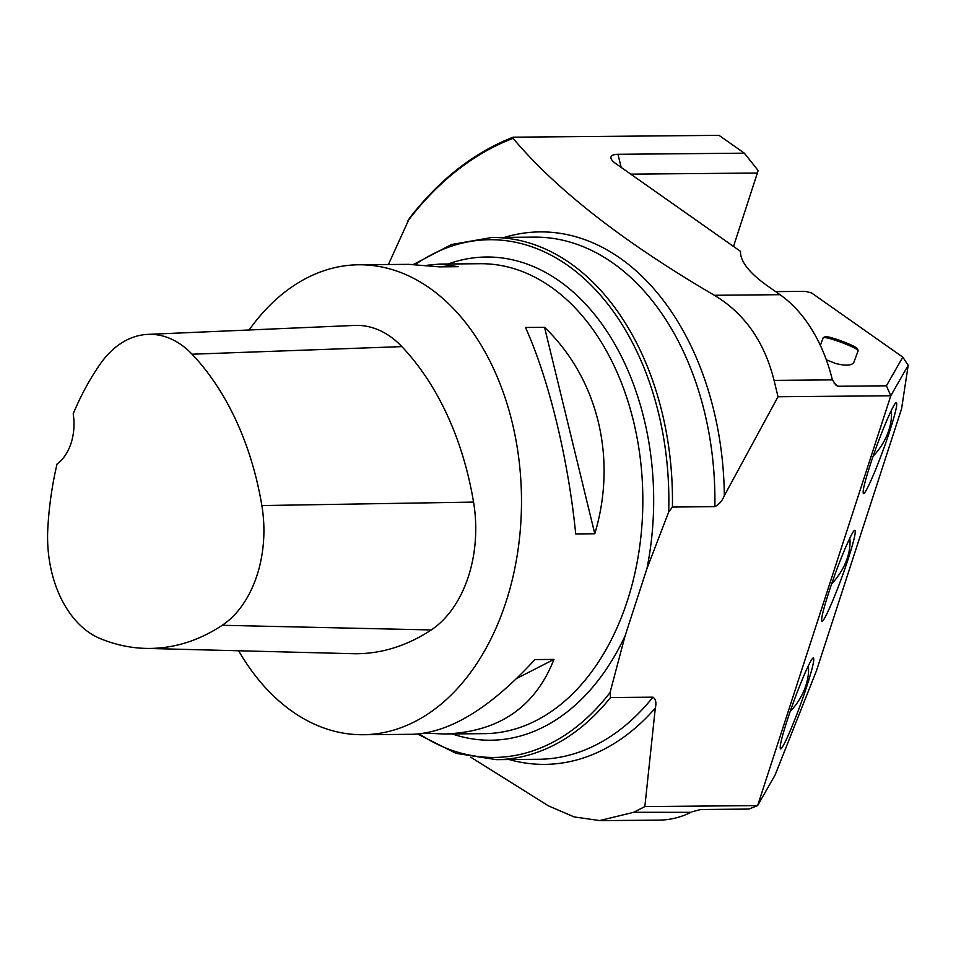 <?xml version="1.0" encoding="UTF-8"?>
<svg xmlns="http://www.w3.org/2000/svg" width="956" height="956" viewBox="0 0 956 956"><rect width="100%" height="100%" fill="white"/><g stroke="black" fill="none" stroke-linecap="round" stroke-linejoin="round"><path stroke-width="1.43" d="M419.385 733.921A258.873 176.884 -90.5 0 0 610.048 692.526L625.057 635.979L646.913 568.689L668.674 512.081A258.873 176.884 -90.5 0 0 415.454 264.43M610.048 692.526L610.514 697.533A261.084 178.39 89.5 0 1 496.379 759.65L456.024 753.34L417.676 734.065M714.849 506.656A261.084 178.39 -90.5 0 0 534.189 237.124L491.754 237.494A261.084 178.39 89.5 0 1 672.415 507.039L714.849 506.656C719.02 504.601 722.186 500.92 724.337 495.638L778.029 396.752L890.801 395.76L757.642 805.585L644.858 806.577L655.302 708.085C656.593 702.803 655.804 699.171 652.948 697.163L610.514 697.533M672.415 507.039L668.674 512.081M388.399 264.525L409.395 218.327C439.473 179.549 473.997 152.53 512.954 137.258M470.818 757.224L548.445 805.872L574.221 816.95L599.747 820.559L633.732 812.289L690.949 812.325A149.196 101.933 89.5 0 1 659.078 820.117L599.747 820.642M644.858 806.577L633.732 812.289M834.218 383.38L838.269 386.236L836.237 385.495L832.449 379.879L774.061 380.404L778.029 396.752M774.061 380.404C764.418 341.77 744.521 313.389 714.347 295.273L780.012 294.687A149.196 101.933 89.5 0 1 831.971 378.301L832.449 379.879M780.012 294.687L767.501 285.892A119.357 38.336 18 0 1 740.542 251.392L615.64 163.5A20.889 6.704 -162 0 1 611.493 159.461A20.889 6.704 -162 0 1 617.994 154.298L744.354 153.175L719.032 135.358L513.42 137.186L513.097 138.357C556.344 189.778 623.432 242.083 714.347 295.273M838.269 386.236L886.403 385.818L902.787 357.126L908.2 365.312L901.58 408.762L816.448 670.789L775.041 775.137L757.642 805.585L748.871 809.075L700.748 809.505L692.108 811.775M513.42 137.186L513.097 138.357A371.251 253.675 -90.5 0 0 407.77 221.087M826.331 359.838L835.652 363.495C845.642 365.981 851.688 365.646 853.792 362.467L858.165 350.709A18.654 1.936 -159.6 0 0 858.141 350.494A18.654 1.936 -159.6 0 0 843.24 343.096A18.654 1.936 -159.6 0 0 823.379 337.552A18.654 1.936 -159.6 0 0 823.212 337.695L820.356 345.391M902.787 357.126L811.572 292.942L805.418 291.353L775.639 291.616M908.2 365.312L890.801 395.76L886.403 385.818M806.864 686.109C797.507 715.243 782.211 751.488 780.431 748.775C779.427 747.066 781.65 737.709 787.099 720.705C796.456 691.582 811.74 655.338 813.532 658.051C814.536 659.76 812.313 669.116 806.864 686.109M889.821 430.809C880.464 459.944 865.168 496.188 863.376 493.463C862.372 491.754 864.594 482.41 870.044 465.405C879.4 436.271 894.697 400.026 896.489 402.751C897.493 404.46 895.27 413.817 889.821 430.809M848.342 558.459C838.986 587.593 823.69 623.838 821.909 621.125C820.905 619.404 823.128 610.059 828.577 593.055C837.934 563.92 853.218 527.688 855.011 530.401C856.014 532.11 853.792 541.466 848.342 558.459M249.122 329.987A234.973 160.548 89.5 0 1 358.847 264.776A234.973 160.548 89.5 0 1 429.698 288.115A234.973 160.548 89.5 0 1 517.805 551.421A234.973 160.548 89.5 0 1 363.017 734.722A234.973 160.548 89.5 0 1 292.166 711.384A234.973 160.548 89.5 0 1 238.642 650.773M363.017 734.722L412.801 734.28C449.894 732.75 490.595 707.846 534.906 659.568L553.966 659.389C535.061 707.452 498.387 732.32 443.942 734.005L425.336 733.121M427.248 265.23L439.784 264.071L458.426 266.688L439.366 266.855L408.642 264.346L358.847 264.776M594.787 533.771L575.715 533.938C568.223 458.868 548.852 379.245 525.489 327.466L544.55 327.299C598.038 378.803 617.409 458.426 594.787 533.771L544.55 327.299M733.503 246.445L757.367 173.024L630.757 174.147M744.354 153.175L758.12 170.526L757.367 173.024M849.824 538.12A46.617 30.568 -54.9 0 1 831.66 583.853M891.303 410.471A46.617 30.568 -54.9 0 1 873.139 456.203M808.346 665.782A46.617 30.568 -54.9 0 1 790.182 711.503M147.893 334.373L354.676 325.422A111.888 76.456 89.5 0 1 401.855 346.61A268.54 183.492 89.5 0 1 473.555 502.091A111.888 76.456 89.5 0 1 431.228 629.944A268.54 183.492 89.5 0 1 352.645 653.689L145.73 648.395A261.418 178.629 89.5 0 1 100.153 638.56A104.778 71.592 89.5 0 1 47.8 528.847A261.418 178.629 89.5 0 1 57.049 463.995A44.753 30.58 89.5 0 0 73.194 413.852A261.418 178.629 89.5 0 1 100.081 364.212A104.778 71.592 89.5 0 1 147.893 334.373A104.778 71.592 89.5 0 1 192.06 354.21A261.418 178.629 89.5 0 1 261.86 505.569A104.778 71.592 89.5 0 1 222.234 625.284A261.418 178.629 89.5 0 1 145.73 648.395M553.966 659.389L516.706 678.473M823.379 337.552L825.279 336.691A17.16 1.781 20.4 0 1 843.562 341.806A17.16 1.781 20.4 0 1 857.269 348.593L858.141 350.494M724.337 495.638A266.258 181.927 -90.5 0 0 504.445 237.387M509.07 759.53A266.258 181.927 -90.5 0 0 655.302 708.085M443.942 734.005L484.357 733.646A234.973 160.548 -90.5 0 0 642.826 497.251A234.973 160.548 -90.5 0 0 480.199 263.713L439.784 264.071M496.379 759.65L538.814 759.267A261.084 178.39 -90.5 0 0 652.948 697.163M646.913 568.689A241.617 165.089 -90.5 0 0 607.61 332.389A241.617 165.089 -90.5 0 0 448.089 263.987M452.248 733.933A241.617 165.089 -90.5 0 0 625.057 635.979M617.994 154.298L621.173 167.408M192.06 354.21L401.855 346.61M261.86 505.569L473.555 502.091M222.234 625.284L431.228 629.944M413.637 264.37L451.579 244.497L491.754 237.494"/></g></svg>

